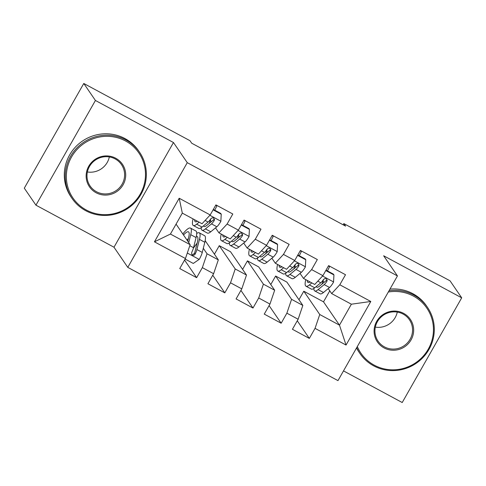 <?xml version="1.0" encoding="UTF-8"?>
<svg xmlns="http://www.w3.org/2000/svg" width="486" height="486" viewBox="0 0 486 486"><rect width="100%" height="100%" fill="white"/><g stroke="black" fill="none" stroke-linecap="round" stroke-linejoin="round"><path stroke-width="0.73" d="M343.505 370.891L402.22 402.53L461.7 297.827L450.054 280.829L343.839 223.596L343.146 224.811M127.788 267.373L337.977 380.623L397.451 275.927L187.268 162.67L127.788 267.373L113.991 247.222L173.466 142.526L95.42 100.474L35.946 205.171L113.991 247.222M35.946 205.171L24.3 188.173L83.78 83.471L95.42 100.474M154.445 241.821L179.2 198.245L210.195 214.94L202.042 223.742L182.317 213.117L170.422 234.058L154.445 241.821L185.439 258.522L179.735 268.564L196.636 277.676L202.346 267.628L213.615 273.703L207.911 283.745L224.811 292.858L230.522 282.809L241.791 288.884L236.087 298.926L252.987 308.039L258.698 297.991L269.967 304.066L264.256 314.108L281.163 323.22L286.874 313.172L298.143 319.247L292.432 329.289L309.339 338.402L297.268 320.778M298.957 299.734L303.799 291.217L323.518 301.849L339.477 325.146L346.038 345.054L370.794 301.478L339.799 284.778L345.51 274.73L328.603 265.623L322.898 275.665L311.629 269.596L317.334 259.548L300.427 250.442L294.723 260.484L283.453 254.415L289.158 244.367L272.251 235.26L266.547 245.302L255.278 239.234L260.982 229.185L244.075 220.079L238.371 230.121L227.102 224.052L232.806 214.004L215.899 204.898L210.195 214.94M346.038 345.054L315.043 328.354L309.339 338.402M83.78 83.471L190.002 140.703L191.721 143.224L345.558 226.112L343.839 223.596M286.892 282.111L302.845 305.408L291.576 299.333L275.623 276.036L286.892 282.111M298.143 319.247L302.845 305.408M286.874 313.172L291.576 299.333M370.794 301.478L351.372 304.206L331.646 293.574L328.226 288.581M324.004 282.421L323.02 280.981M339.799 284.778L331.646 293.574M258.716 266.929L274.669 290.227L263.4 284.152L247.447 260.861L258.716 266.929M269.967 304.066L274.669 290.227M258.698 297.991L263.4 284.152M322.898 275.665L314.74 284.468L303.471 278.393L300.05 273.399M295.828 267.239L294.844 265.799M311.629 269.596L303.471 278.393M230.54 251.748L246.493 275.046L235.224 268.971L219.271 245.679L230.54 251.748M241.791 288.884L246.493 275.046M230.522 282.809L235.224 268.971M294.723 260.484L286.564 269.287L275.295 263.212L271.874 258.218M267.658 252.058L266.668 250.618M283.453 254.415L275.295 263.212M205.171 240.661L218.323 259.864L207.048 253.789L203.3 248.31M213.615 273.703L218.323 259.864M202.346 267.628L207.048 253.789M266.547 245.302L258.394 254.105L247.119 248.03L243.699 243.036M239.483 236.876L238.492 235.437M255.278 239.234L247.119 248.03M176.066 224.125L190.148 244.683L170.422 234.058M185.439 258.522L190.148 244.683M238.371 230.121L230.218 238.924L218.943 232.849L215.523 227.855M211.307 221.695L210.317 220.255M227.102 224.052L218.943 232.849M173.466 142.526L187.268 162.67M461.7 297.827L383.654 255.776L397.451 275.927M303.799 291.217L319.752 314.515L339.477 325.146L351.372 304.206M323.518 301.849L329.769 290.841M214.435 254.19L219.271 245.679M242.611 269.372L247.447 260.861M270.787 284.553L275.623 276.036M179.2 198.245L182.317 213.117M315.043 328.354L319.752 314.515M196.636 277.676L184.571 260.053M224.811 292.858L212.746 275.234M252.987 308.039L240.922 290.415M281.163 323.22L269.098 305.597M197.371 221.227A20.783 4.331 118.3 0 1 195.299 221.738A20.783 4.331 118.3 0 1 194.588 219.727M199.126 222.169L196.684 224.186A25.035 5.218 118.3 0 1 193.282 225.48A25.035 5.218 118.3 0 1 193.064 218.907M213.105 209.824L221.239 214.211L220.844 221.385A8.669 1.81 118.3 0 1 216.847 226.762L210.772 231.773A25.035 5.218 118.3 0 1 207.37 233.073L202.018 230.188A25.035 5.218 -61.7 0 0 205.42 228.888L211.489 223.876A8.669 1.81 -61.7 0 0 214.229 220.547L214.502 219.344L213.372 217.922L212.084 217.85L210.851 218.724A8.669 1.81 118.3 0 1 208.111 222.053L202.036 227.071A25.035 5.218 118.3 0 1 198.634 228.365L193.282 225.48M214.757 210.201L216.896 205.888A11.943 2.491 -61.7 0 0 217.072 205.529M209.357 223.305A20.783 4.331 118.3 0 1 210.936 218.603M221.239 214.211L220.68 213.39L213.33 209.43M201.161 227.727A25.035 5.218 -61.7 0 0 202.018 230.188M214.229 220.547L213.609 219.642A4.417 0.923 118.3 0 1 212.929 220.352L206.86 225.364A20.783 4.331 118.3 0 1 204.035 226.44A20.783 4.331 118.3 0 1 203.537 225.832M185.13 259.062L193.27 263.448L199.303 259.305A8.669 1.81 -61.7 0 0 202.267 252.422L204.813 242.265A25.035 5.218 -61.7 0 0 204.594 235.686L199.242 232.8A25.035 5.218 -61.7 0 0 196.721 233.438M197.103 243.207A20.783 4.331 -61.7 0 0 193.416 248.158M185.464 259.245A11.943 2.491 118.3 0 1 184.716 259.791M188.732 242.623L190.725 234.677A25.035 5.218 -61.7 0 0 190.506 228.092A25.035 5.218 -61.7 0 0 182.815 233.985M187.711 241.129L188.671 237.302A20.783 4.331 -61.7 0 0 188.489 231.84A20.783 4.331 -61.7 0 0 183.532 235.024M190.506 228.092L195.864 230.978A25.035 5.218 118.3 0 1 196.077 237.557L193.531 247.72A8.669 1.81 118.3 0 1 191.721 252.398L191.739 254.33L192.681 255.168L193.95 255.223L195.099 254.221A8.669 1.81 -61.7 0 0 196.915 249.537L199.46 239.379A25.035 5.218 -61.7 0 0 199.242 232.8M196.326 236.488A20.783 4.331 118.3 0 1 197.225 236.548A20.783 4.331 118.3 0 1 197.407 242.01L194.856 252.167A4.417 0.923 118.3 0 1 194.479 253.315L192.985 254.47M188.374 238.498A20.783 4.331 -61.7 0 0 187.037 240.151M225.547 236.409A20.783 4.331 118.3 0 1 223.475 236.919A20.783 4.331 118.3 0 1 222.764 234.908M227.296 237.35L224.86 239.367A25.035 5.218 118.3 0 1 221.458 240.661A25.035 5.218 118.3 0 1 221.239 234.088M241.281 225.006L249.415 229.392L249.014 236.567A8.669 1.81 118.3 0 1 245.017 241.943L238.948 246.955A25.035 5.218 118.3 0 1 235.546 248.255L230.194 245.369A25.035 5.218 -61.7 0 0 233.596 244.069L239.665 239.057A8.669 1.81 -61.7 0 0 242.405 235.728L242.678 234.525L241.548 233.104L240.26 233.031L239.021 233.906A8.669 1.81 118.3 0 1 236.287 237.235L230.212 242.253A25.035 5.218 118.3 0 1 226.81 243.547L221.458 240.661M242.933 225.383L245.072 221.069A11.943 2.491 -61.7 0 0 245.248 220.711M237.533 238.486A20.783 4.331 118.3 0 1 239.112 233.784M249.415 229.392L248.856 228.572L241.506 224.611M229.337 242.909A25.035 5.218 -61.7 0 0 230.194 245.369M242.405 235.728L241.785 234.823A4.417 0.923 118.3 0 1 241.105 235.534L235.036 240.546A20.783 4.331 118.3 0 1 232.211 241.621A20.783 4.331 118.3 0 1 231.713 241.013M253.722 251.59A20.783 4.331 118.3 0 1 251.651 252.1A20.783 4.331 118.3 0 1 250.94 250.09M255.472 252.532L253.036 254.549A25.035 5.218 118.3 0 1 249.634 255.843A25.035 5.218 118.3 0 1 249.415 249.269M269.451 240.187L277.591 244.573L277.19 251.748A8.669 1.81 118.3 0 1 273.193 257.124L267.124 262.136A25.035 5.218 118.3 0 1 263.722 263.436L258.37 260.551A25.035 5.218 -61.7 0 0 261.772 259.251L267.841 254.239A8.669 1.81 -61.7 0 0 270.581 250.91L270.854 249.707L269.718 248.285L268.436 248.212L267.197 249.087A8.669 1.81 118.3 0 1 264.463 252.416L258.388 257.434A25.035 5.218 118.3 0 1 254.986 258.728L249.634 255.843M271.109 240.564L273.247 236.251A11.943 2.491 -61.7 0 0 273.424 235.892M265.702 253.668A20.783 4.331 118.3 0 1 267.288 248.966M277.591 244.573L277.032 243.753L269.675 239.792M257.513 258.09A25.035 5.218 -61.7 0 0 258.37 260.551M270.581 250.91L269.961 250.004A4.417 0.923 118.3 0 1 269.28 250.715L263.212 255.727A20.783 4.331 118.3 0 1 260.387 256.802A20.783 4.331 118.3 0 1 259.882 256.195M86.314 210.019A39.925 38.825 145.6 0 0 140.296 194.017A39.925 38.825 145.6 0 0 125.534 140.976A39.925 38.825 145.6 0 0 71.551 156.978A39.925 38.825 145.6 0 0 86.314 210.019M125.886 139.938A40.903 39.779 -34.4 0 1 139.543 152.197A40.903 39.779 -34.4 0 1 135.442 201.921A40.903 39.779 -34.4 0 1 85.7 210.681A40.903 39.779 -34.4 0 1 72.043 198.422A40.903 39.779 -34.4 0 1 76.15 148.698A40.903 39.779 -34.4 0 1 125.886 139.938M96.119 192.76A19.962 19.41 -34.4 0 1 88.738 166.236A19.962 19.41 -34.4 0 1 115.729 158.236A19.962 19.41 -34.4 0 1 123.11 184.759A19.962 19.41 -34.4 0 1 96.119 192.76M115.115 158.898A18.978 18.456 145.6 0 0 92.042 162.962A18.978 18.456 145.6 0 0 90.135 186.035A18.978 18.456 145.6 0 0 96.471 191.721A18.978 18.456 145.6 0 0 119.55 187.657A18.978 18.456 145.6 0 0 121.451 164.584A18.978 18.456 145.6 0 0 115.115 158.898M72.043 198.422L71.096 197.037A40.903 39.779 -34.4 0 1 75.202 147.313A40.903 39.779 -34.4 0 1 124.938 138.553A40.903 39.779 -34.4 0 1 138.595 150.812L139.543 152.197M109.332 156.929A18.978 18.456 -34.4 0 1 87.383 171.965M357.313 346.585A39.925 38.825 145.6 0 0 374.263 365.174A39.925 38.825 145.6 0 0 428.251 349.173A39.925 38.825 145.6 0 0 413.489 296.126A39.925 38.825 145.6 0 0 388.308 292.019M389.043 290.725A40.903 39.779 -34.4 0 1 413.841 295.087A40.903 39.779 -34.4 0 1 427.492 307.346A40.903 39.779 -34.4 0 1 423.391 357.076A40.903 39.779 -34.4 0 1 373.655 365.83A40.903 39.779 -34.4 0 1 359.998 353.577A40.903 39.779 -34.4 0 1 356.681 347.69M384.068 347.909A19.962 19.41 -34.4 0 1 376.686 321.392A19.962 19.41 -34.4 0 1 403.684 313.391A19.962 19.41 -34.4 0 1 411.065 339.908A19.962 19.41 -34.4 0 1 384.068 347.909M403.07 314.047A18.978 18.456 145.6 0 0 379.991 318.111A18.978 18.456 145.6 0 0 378.09 341.184A18.978 18.456 145.6 0 0 384.42 346.876A18.978 18.456 145.6 0 0 407.499 342.806A18.978 18.456 145.6 0 0 409.406 319.733A18.978 18.456 145.6 0 0 403.07 314.047M389.954 289.121A40.903 39.779 -34.4 0 1 412.893 293.702A40.903 39.779 -34.4 0 1 426.544 305.961L427.492 307.346M359.998 353.577L359.051 352.192A40.903 39.779 -34.4 0 1 356.53 347.958M397.281 312.085A18.978 18.456 -34.4 0 1 375.332 327.114M281.898 266.771A20.783 4.331 118.3 0 1 279.827 267.282A20.783 4.331 118.3 0 1 279.116 265.271M283.648 267.713L281.212 269.73A25.035 5.218 118.3 0 1 277.81 271.024A25.035 5.218 118.3 0 1 277.591 264.451M297.626 255.369L305.767 259.755L305.366 266.929A8.669 1.81 118.3 0 1 301.369 272.306L295.3 277.318A25.035 5.218 118.3 0 1 291.898 278.618L286.546 275.732A25.035 5.218 -61.7 0 0 289.948 274.432L296.017 269.42A8.669 1.81 -61.7 0 0 298.756 266.091L299.024 264.888L297.894 263.467L296.612 263.394L295.373 264.269A8.669 1.81 118.3 0 1 292.639 267.598L286.564 272.61A25.035 5.218 118.3 0 1 283.162 273.91L277.81 271.024M299.285 255.745L301.417 251.432A11.943 2.491 -61.7 0 0 301.599 251.074M293.878 268.849A20.783 4.331 118.3 0 1 295.458 264.147M305.767 259.755L305.202 258.935L297.851 254.974M285.689 273.272A25.035 5.218 -61.7 0 0 286.546 275.732M298.756 266.091L298.137 265.186A4.417 0.923 118.3 0 1 297.456 265.897L291.387 270.909A20.783 4.331 118.3 0 1 288.562 271.984A20.783 4.331 118.3 0 1 288.058 271.376M310.068 281.953A20.783 4.331 118.3 0 1 308.002 282.463A20.783 4.331 118.3 0 1 307.292 280.452M311.824 282.895L309.388 284.911A25.035 5.218 118.3 0 1 305.986 286.205A25.035 5.218 118.3 0 1 305.767 279.632M325.802 270.55L333.943 274.936L333.542 282.111A8.669 1.81 118.3 0 1 329.544 287.487L323.476 292.499A25.035 5.218 118.3 0 1 320.074 293.793L314.721 290.914A25.035 5.218 -61.7 0 0 318.123 289.613L324.192 284.602A8.669 1.81 -61.7 0 0 326.932 281.273L327.2 280.07L326.07 278.648L324.788 278.575L323.548 279.45A8.669 1.81 118.3 0 1 320.809 282.779L314.74 287.791A25.035 5.218 118.3 0 1 311.338 289.091L305.986 286.205M327.461 270.927L329.593 266.614A11.943 2.491 -61.7 0 0 329.775 266.249M322.054 284.031A20.783 4.331 118.3 0 1 323.633 279.329M333.943 274.936L333.378 274.116L326.027 270.155M313.859 288.453A25.035 5.218 -61.7 0 0 314.721 290.914M326.932 281.273L326.313 280.367A4.417 0.923 118.3 0 1 325.632 281.078L319.563 286.09A20.783 4.331 118.3 0 1 316.738 287.165A20.783 4.331 118.3 0 1 316.234 286.558M220.851 221.209L209.873 215.292M202.036 227.071L196.684 224.186M215.705 205.25L216.896 205.888M210.772 231.773L205.42 228.888M208.111 222.053L205.104 220.437M216.847 226.762L211.489 223.876M187.31 253.03L199.151 259.409M199.46 239.379L204.813 242.265M190.725 234.677L196.077 237.557M196.915 249.537L202.267 252.422M189.795 245.703L193.531 247.72M194.479 253.315L195.099 254.221M249.026 236.39L238.049 230.473M230.212 242.253L224.86 239.367M243.875 220.431L245.072 221.069M238.948 246.955L233.596 244.069M236.287 237.235L233.28 235.619M245.017 241.943L239.665 239.057M277.202 251.572L266.225 245.655M258.388 257.434L253.036 254.549M272.051 235.613L273.247 236.251M267.124 262.136L261.772 259.251M264.463 252.416L261.456 250.8M273.193 257.124L267.841 254.239M305.378 266.753L294.401 260.836M286.564 272.61L281.212 269.73M300.226 250.794L301.417 251.432M295.3 277.318L289.948 274.432M292.639 267.598L289.632 265.982M301.369 272.306L296.017 269.42M333.554 281.935L322.57 276.018M314.74 287.791L309.388 284.911M328.402 265.976L329.593 266.614M323.476 292.499L318.123 289.613M320.809 282.779L317.808 281.163M329.544 287.487L324.192 284.602"/></g></svg>
